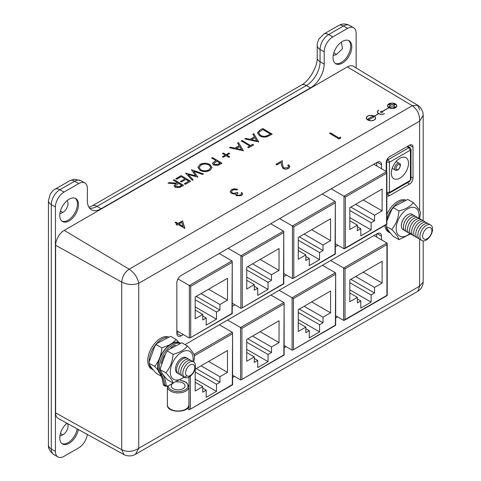 <?xml version="1.0" encoding="UTF-8"?>
<svg xmlns="http://www.w3.org/2000/svg" width="481" height="481" viewBox="0 0 481 481"><rect width="100%" height="100%" fill="white"/><g stroke="black" fill="none" stroke-linecap="round" stroke-linejoin="round"><path stroke-width="0.72" d="M181.157 175.607L190.62 181.265L185.281 184.349L184.307 183.772L188.805 181.175L185.888 179.437L181.397 182.028L180.423 181.451L184.92 178.854L181.277 176.683L176.786 179.275L175.812 178.691L181.157 175.607L190.488 181.343M229.714 153.565L226.924 155.177L229.714 156.842L228.866 157.335L226.076 155.664L223.28 157.275L222.432 156.77L225.222 155.159L222.432 153.487L223.28 153L226.076 154.666L228.866 153.054L229.714 153.565M250.595 145.502L252.663 144.306L253.631 144.889L248.653 147.763L247.685 147.18L249.747 145.99L241.252 140.915L242.099 140.422L250.595 145.659L252.663 144.306M259.806 130.201L262.74 128.505L272.21 134.163L266.949 136.802C264.165 137.392 261.712 137.043 259.584 135.75L257.425 132.882L259.806 130.201L262.74 128.505M340.38 137.103L340.795 137.999L339.045 139.015L329.575 133.357L330.423 132.864L338.925 137.939L340.38 137.103L340.734 138.035M388.828 107.672L382.269 111.46A1.082 0.637 0.9 0 0 381.12 111.358A1.082 0.637 0.9 0 0 380.495 111.923A1.082 0.637 0.9 0 0 381.565 112.578A1.082 0.637 0.9 0 0 382.66 111.959A1.082 0.637 0.9 0 0 382.407 111.538L388.967 107.756A4.642 2.724 0.9 0 0 393.981 108.345A4.642 2.724 0.9 0 0 396.819 105.892A4.642 2.724 0.9 0 0 392.219 103.096A4.642 2.724 0.9 0 0 387.536 105.748A4.642 2.724 0.9 0 0 388.828 107.672L382.269 111.46M374.32 116.21L378.721 113.666A4.137 2.429 0.9 0 0 384.499 113.684L384.361 113.606A3.944 2.315 -179.1 0 1 380.05 114.057A3.944 2.315 -179.1 0 1 377.633 111.881A3.944 2.315 -179.1 0 1 378.787 110.275L378.649 110.191A4.137 2.429 0.9 0 0 377.441 111.875A4.137 2.429 0.9 0 0 378.583 113.588L374.188 116.125A4.642 2.724 0.9 0 0 369.174 115.53A4.642 2.724 0.9 0 0 366.336 117.989A4.642 2.724 0.9 0 0 370.935 120.785A4.642 2.724 0.9 0 0 375.613 118.134A4.642 2.724 0.9 0 0 374.32 116.21L374.32 116.366A4.642 2.724 0.9 0 1 375.613 118.212M419.618 210.636L419.618 121.164C419.775 114.418 417.34 109.265 412.307 105.718L417.7 105.267L353.505 66.348A12.151 7.017 120 0 0 347.354 66.907L64.22 230.375A12.151 7.017 120 0 0 55.628 245.25L55.628 412.854A12.151 7.017 120 0 0 58.219 418.458L124.02 454.599L121.717 449.705C127.309 452.284 132.984 451.821 138.744 448.31L419.618 286.153L423.178 282.113L423.154 282.587C422.799 286.171 421.182 288.973 418.302 290.999L417.905 291.252L419.618 286.153L419.618 239.267M283.706 167.851L287.68 167.809L288.618 166.564L287.692 165.242L288.54 164.749L289.893 166.679L288.606 168.416C286.73 169.348 284.842 169.336 282.93 168.386L281.451 165.254L281.295 162.374L276.888 164.917L275.914 164.334L282.347 160.624L282.594 165.085L283.706 168.007L287.68 167.809M237.157 195.238L240.548 195.021L241.408 193.909L241.071 193.007L241.919 192.52L242.707 193.999L241.528 195.599L236.303 195.725L235.462 193.921L233.628 194.029L231.379 193.35L230.146 191.54L231.601 189.634C233.471 188.672 235.456 188.618 237.548 189.478L236.7 189.971L234.65 189.616L232.557 190.223L231.403 191.678L232.149 192.815C233.934 193.47 235.576 193.308 237.067 192.328L238.035 192.911L236.652 194.486L237.157 195.394L240.548 195.021M182.552 220.803L184.74 228.385L178.18 224.471L177.092 225.102L176.118 224.519L177.212 223.887L175.024 222.583L175.878 222.09L178.06 223.4L182.552 220.803L184.866 228.313M258.73 141.943L244.769 138.883L245.695 138.348L250.132 139.352L254.425 136.875L252.826 134.229L253.758 133.694L258.73 141.943M243.434 150.775L229.473 147.715L230.399 147.18L234.83 148.184L239.123 145.707L237.53 143.061L238.456 142.526L243.434 150.775M212.476 157.527L221.945 163.185L217.791 165.416L213.576 165.031L212.494 163.588L213.065 162.506L215.999 160.63L211.628 158.015L212.476 157.527L221.813 163.263M199.958 164.472C203.253 162.873 206.565 162.891 209.884 164.538L212.019 167.562L209.987 170.37C206.662 172.006 203.325 171.988 199.976 170.31L197.889 167.31L199.958 164.628C203.253 163.029 206.559 163.047 209.884 164.694L209.884 164.538M191.384 169.703L203.373 173.906L202.495 174.417L193.693 171.338L197.883 177.074L188.155 174.591L193.194 179.786L192.322 180.285L185.528 173.082L195.623 175.763L191.384 169.703L203.198 174.008M174.116 179.678L183.58 185.335L181.686 186.43L179.413 187.59L175.102 187.253L174.032 185.798L175.89 183.784L168.043 183.183L169.096 182.576L176.942 183.177L177.633 182.78L173.262 180.165L174.116 179.678L183.447 185.413M55.628 412.854L121.717 449.705L121.717 282.1C127.435 284.818 133.111 285.227 138.744 283.321L419.618 121.164L423.178 115.278L423.148 114.628C423.07 109.939 419.234 105.844 417.7 105.267L419.763 110.023M55.628 245.25L121.717 282.1C122.21 276.647 124.693 272.336 129.173 269.186L64.22 230.375M381.499 239.869L381.499 236.141A6.073 3.505 120 0 0 380.243 233.363A6.073 3.505 120 0 0 377.206 233.664L185.023 344.618M232.588 377.507L234.5 376.401M284.127 347.745L286.045 346.645M335.672 317.989L337.584 316.883M386.868 195.551A4.858 2.808 120 0 0 387.211 195.815A4.858 2.808 120 0 0 389.64 195.575L409.572 184.067A4.858 2.808 120 0 0 413.005 178.114L413.005 147.168A4.858 2.808 120 0 0 412.001 144.943A4.858 2.808 120 0 0 409.572 145.184L389.64 156.692A4.858 2.808 120 0 0 386.207 162.638L386.207 171.41M381.499 168.693L381.499 164.761A6.073 3.505 120 0 0 380.243 161.983A6.073 3.505 120 0 0 377.206 162.283L181.139 275.481A6.073 3.505 120 0 0 176.846 282.918L176.846 333.351A6.073 3.505 120 0 0 178.102 336.129A6.073 3.505 120 0 0 181.139 335.828L183.339 334.56M232.245 306.325L234.878 304.804M283.784 276.569L286.423 275.042M335.329 246.807L337.963 245.286M423.178 115.278L423.178 220.839M417.899 291.252L135.426 454.335L138.744 448.31L138.744 283.321C137.578 277.489 134.385 272.775 129.173 269.186L412.307 105.718L347.354 66.907M376.689 233.958L376.689 237.097M408.195 145.977L408.195 146.549M178.529 331.782L176.846 332.756M376.689 162.578L376.689 165.915M378.583 113.588L374.188 116.125M367.881 116.155A4.642 2.724 0.9 0 0 366.336 118.067M378.649 110.347A4.137 2.429 0.9 0 0 377.441 111.953M378.769 113.696A3.944 2.315 -179.1 0 1 377.633 112.037A3.944 2.315 -179.1 0 1 377.633 111.959M366.528 118.073A4.443 2.609 0.9 0 0 366.528 118.152A4.443 2.609 0.9 0 0 367.821 120.028M374.068 120.124A4.443 2.609 0.9 0 0 375.414 118.284A4.443 2.609 0.9 0 0 375.414 118.206M367.833 116.18A4.443 2.609 0.9 0 0 366.528 117.995A4.443 2.609 0.9 0 0 370.935 120.671A4.443 2.609 0.9 0 0 375.42 118.128A4.443 2.609 0.9 0 0 372.691 115.668A4.443 2.609 0.9 0 0 367.833 116.18M372.577 116.306L367.749 119.09L368.903 119.781L373.725 116.991L372.577 116.306L367.881 119.174M396.813 105.97A4.642 2.724 0.9 0 0 395.328 104.01M389.081 103.914A4.642 2.724 0.9 0 0 387.542 105.826M382.648 112.037A1.082 0.637 0.9 0 0 382.407 111.7L382.407 111.538M382.269 111.616A1.082 0.637 0.9 0 0 381.18 111.502A1.082 0.637 0.9 0 0 380.501 112.001M387.734 105.832A4.443 2.609 0.9 0 0 387.728 105.91A4.443 2.609 0.9 0 0 389.021 107.786M395.268 107.882A4.443 2.609 0.9 0 0 396.621 106.042A4.443 2.609 0.9 0 0 396.621 105.964M389.033 103.938A4.443 2.609 0.9 0 0 387.734 105.748A4.443 2.609 0.9 0 0 392.135 108.429A4.443 2.609 0.9 0 0 396.621 105.886A4.443 2.609 0.9 0 0 393.897 103.427A4.443 2.609 0.9 0 0 389.033 103.938M395.208 104.72L393.837 103.896L392.045 104.93L390.145 103.794L388.768 104.587L390.668 105.724L388.792 106.806L390.169 107.63L392.045 106.548L393.939 107.678L395.316 106.884L393.416 105.754L395.208 104.72M329.707 133.435L330.423 132.864M330.423 133.021L338.925 137.939M338.919 138.101L340.38 137.259M287.68 167.971L288.612 166.648M287.806 165.326L288.54 164.749M288.54 164.905L289.887 166.757M276.046 164.418L282.347 160.624M282.347 160.78L282.594 165.085M282.594 165.242L283.706 168.007M240.542 195.184L241.408 193.987M241.143 193.121L241.919 192.52M241.919 192.677L242.707 194.077M230.146 191.618L231.601 189.634M231.595 189.791C233.465 188.829 235.45 188.774 237.548 189.64M231.403 191.757L232.149 192.815M232.143 192.971C233.934 193.627 235.57 193.464 237.061 192.484L237.067 192.328M237.061 192.484L237.903 192.989M236.658 194.565L237.157 195.394M176.25 224.597L177.212 223.887M175.162 222.661L175.878 222.09M175.872 222.252L178.06 223.4M178.06 223.557L182.552 220.959M179.034 223.978L183.141 226.593L181.854 222.348L179.034 223.978L183.147 226.437M262.734 128.667L272.072 134.241M257.425 132.96L259.8 130.357M258.796 133.177L260.431 135.42C262.229 136.484 264.267 136.724 266.54 136.141L270.388 134.073L262.86 129.581L259.307 131.914L258.79 133.099L260.437 135.263C262.235 136.327 264.273 136.568 266.546 135.979L270.388 134.073M244.967 138.925L245.695 138.348M245.695 138.504L250.132 139.352M250.126 139.508L254.425 136.875M252.898 134.343L253.758 133.694M253.752 133.85L258.658 141.985M251.551 139.676L256.83 141.029L254.93 137.722L251.551 139.676L256.836 140.873M252.657 144.468L253.499 144.967M247.817 147.264L249.747 145.99M241.384 140.993L242.099 140.422M242.099 140.578L250.595 145.659M229.665 147.757L230.399 147.18M230.393 147.336L234.83 148.184M234.83 148.34L239.123 145.707M237.602 143.176L238.456 142.526M238.456 142.683L243.362 150.818M236.249 148.509L241.534 149.862L239.634 146.555L236.249 148.509L241.54 149.705M229.581 156.92L226.924 155.177M222.565 156.848L225.222 155.159M222.565 153.571L223.28 153M223.28 153.156L226.076 154.666M226.07 154.822L228.866 153.054M228.866 153.211L229.581 153.643M212.494 163.666L213.065 162.506M213.065 162.662L215.999 160.63M211.76 158.099L212.476 157.684M213.792 163.696L214.424 164.694L218.392 164.249L220.124 163.251L216.967 161.207L213.786 163.612L214.424 164.538L218.392 164.093L220.124 163.095M209.884 164.694L212.019 167.641M197.889 167.388L199.958 164.628M199.158 167.556L200.824 169.979C203.553 171.302 206.271 171.302 208.97 169.973L210.708 167.484M200.83 169.823C203.553 171.146 206.271 171.146 208.976 169.817L210.708 167.406L209.037 165.031C206.325 163.714 203.631 163.714 200.962 165.031L199.158 167.478L200.824 169.979M197.799 177.122L193.693 171.338M193.091 179.84L188.155 174.591M195.623 175.763L185.528 173.082M184.445 183.85L188.805 181.175M180.555 181.529L184.92 178.854M175.944 178.776L181.151 175.769M174.032 185.876L175.89 183.784M168.284 183.201L169.096 182.576M169.09 182.732L176.942 183.177M176.942 183.333L177.633 182.78M173.394 180.243L174.11 179.834M175.325 185.937L175.95 186.923L179.984 186.424L181.758 185.401L178.607 183.357L175.325 185.852L175.95 186.766L179.984 186.267L181.758 185.245M373.593 117.069L372.577 116.462M395.184 106.962L393.416 105.754M390.668 105.724L388.925 106.884M395.075 104.798L393.831 104.052L392.039 105.086L390.145 103.956L388.901 104.672M69.144 220.869A13.264 7.66 -60 0 1 62.512 221.525A13.264 7.66 -60 0 1 62.512 206.205A13.264 7.66 -60 0 1 75.776 198.545A13.264 7.66 -60 0 1 77.808 209.175A13.264 7.66 -60 0 1 69.144 220.869M356.138 67.947L356.138 33.351A12.151 7.017 120 0 0 353.625 27.79A12.151 7.017 120 0 0 347.547 28.391L332.774 36.923A12.151 7.017 120 0 0 324.182 51.804L324.182 64.105A19.438 11.225 -60 0 1 310.437 87.909L101.112 208.766A19.438 11.225 -60 0 1 91.39 209.728A19.438 11.225 -60 0 1 87.368 200.83L87.368 188.528A12.151 7.017 120 0 0 84.848 182.966A12.151 7.017 120 0 0 78.776 183.568L64.003 192.099A12.151 7.017 120 0 0 55.411 206.98L55.411 451.388A12.151 7.017 120 0 0 57.924 456.95A12.151 7.017 120 0 0 64.003 456.349L78.776 447.817A12.151 7.017 120 0 0 87.277 434.421M78.307 429.491A13.264 7.66 -60 0 1 69.144 443.308A13.264 7.66 -60 0 1 62.512 443.963A13.264 7.66 -60 0 1 60.107 434.77A13.264 7.66 -60 0 1 66.919 423.238M342.406 63.101A13.264 7.66 -60 0 1 335.774 63.757A13.264 7.66 -60 0 1 335.774 48.437A13.264 7.66 -60 0 1 349.044 40.777A13.264 7.66 -60 0 1 351.076 51.407A13.264 7.66 -60 0 1 342.406 63.101M341.396 42.496L342.508 48.749L336.472 54.407L333.82 52.874M60.438 211.021L62.825 212.398L59.866 213.762M60.438 433.459L62.825 434.836L59.866 436.207M67.298 423.442A7.095 4.095 -60 0 1 67.346 429.371A7.095 4.095 -60 0 1 62.825 434.836M77.194 428.884A13.264 7.66 -60 0 1 68.037 442.67A13.264 7.66 -60 0 1 61.977 443.602M67.027 200.703A7.095 4.095 -60 0 1 67.46 206.62A7.095 4.095 -60 0 1 62.825 212.398M75.198 198.268A13.264 7.66 -60 0 1 76.545 209.043A13.264 7.66 -60 0 1 68.037 220.226A13.264 7.66 -60 0 1 61.977 221.164M336.472 54.407A7.095 4.095 -60 0 1 333.267 55.099M348.466 40.5A13.264 7.66 -60 0 1 349.807 51.275A13.264 7.66 -60 0 1 341.3 62.458A13.264 7.66 -60 0 1 335.245 63.396M404.365 230.189A8.941 5.165 -60 0 1 403.21 219.474A8.941 5.165 -60 0 1 413.065 215.115M406.427 231.379A8.941 5.165 -60 0 1 405.273 220.665A8.941 5.165 -60 0 1 415.127 216.306M408.483 232.57A8.941 5.165 -60 0 1 407.335 221.855A8.941 5.165 -60 0 1 417.183 217.496M410.546 233.76A8.941 5.165 -60 0 1 409.397 223.046A8.941 5.165 -60 0 1 419.246 218.687M412.608 234.95A8.941 5.165 -60 0 1 411.459 224.236A8.941 5.165 -60 0 1 421.308 219.877M414.67 236.141A8.941 5.165 -60 0 1 413.522 225.427A8.941 5.165 -60 0 1 423.37 221.068M416.732 237.331A8.941 5.165 -60 0 1 415.578 226.617A8.941 5.165 -60 0 1 425.432 222.258M418.795 238.516A8.941 5.165 -60 0 1 417.64 227.808A8.941 5.165 -60 0 1 427.495 223.449M420.857 239.706A8.941 5.165 -60 0 1 419.703 228.998A8.941 5.165 -60 0 1 429.557 224.639M426.238 240.067A8.941 5.165 -60 0 1 420.761 232.281A8.941 5.165 -60 0 1 431.71 225.956A8.941 5.165 -60 0 1 426.238 240.067M427.266 238.684A6.512 3.758 -60 0 1 423.28 233.008A6.512 3.758 -60 0 1 431.253 228.403A6.512 3.758 -60 0 1 427.266 238.684M179.641 374.212A8.941 5.165 -60 0 1 178.487 363.504A8.941 5.165 -60 0 1 188.342 359.145M181.704 375.402A8.941 5.165 -60 0 1 180.549 364.694A8.941 5.165 -60 0 1 190.404 360.335M183.766 376.593A8.941 5.165 -60 0 1 182.612 365.885A8.941 5.165 -60 0 1 192.466 361.526M189.147 376.954A8.941 5.165 -60 0 1 183.67 369.161A8.941 5.165 -60 0 1 194.619 362.842A8.941 5.165 -60 0 1 189.147 376.954M190.175 375.565A6.512 3.758 -60 0 1 186.189 369.895A6.512 3.758 -60 0 1 194.162 365.289A6.512 3.758 -60 0 1 190.175 375.565M349.819 279.906L349.819 301.725L357.377 297.366L357.377 302.916L360.81 300.932L360.81 308.074L371.122 302.122L371.122 294.985L374.555 293.001L374.555 287.446L382.118 283.081L382.118 261.255L349.819 279.906M386.928 243.007L386.928 244.595L345.009 268.795L343.632 268.001L386.928 243.007L373.971 235.528M345.009 268.795L345.009 319.582L343.632 320.376L335.672 315.776M343.632 320.376L343.632 268.001L330.675 260.522M298.274 309.662L298.274 331.487L305.838 327.122L305.838 332.678L309.271 330.694L309.271 337.836L319.582 331.884L319.582 324.741L323.016 322.757L323.016 317.201L330.573 312.836L330.573 291.017L298.274 309.662M284.127 345.538L292.093 350.132L292.779 350.066L335.383 325.138L335.672 273.394L335.383 272.763L322.432 265.284M335.383 274.35L293.464 298.551L279.136 290.284M246.735 339.418L246.735 361.243L254.293 356.878L254.293 362.433L257.732 360.449L257.732 367.592L268.037 361.64L268.037 354.497L271.476 352.513L271.476 346.957L279.034 342.592L279.034 320.773L246.735 339.418M232.588 375.294L240.548 379.888L241.234 379.822L283.844 354.894L284.127 303.15L283.844 302.519L270.887 295.039M240.548 379.888L240.548 327.519L227.597 320.039M195.19 369.18L195.19 390.999L202.754 386.634L202.754 392.189L206.187 390.205L206.187 397.348L216.498 391.396L216.498 384.253L219.931 382.269L219.931 376.719L227.489 372.354L227.489 350.529L195.19 369.18M187.079 408.537L189.009 409.65L189.694 409.578L232.305 384.65L232.588 332.906L232.305 332.281L219.348 324.801M195.19 296.963L195.19 318.789L202.754 314.424L202.754 319.979L206.187 317.995L206.187 325.138L216.498 319.186L216.498 312.043L219.931 310.059L219.931 304.503L227.489 300.138L227.489 278.319L195.19 296.963M176.846 330.808L189.352 338.029L190.037 337.963L231.956 313.432L232.245 261.526L231.956 260.9L219.174 253.517M231.956 262.488L190.723 286.291L177.964 278.926M246.735 267.208L246.735 289.033L254.293 284.668L254.293 290.223L257.732 288.239L257.732 295.376L268.037 289.43L268.037 282.287L271.476 280.303L271.476 274.747L279.034 270.382L279.034 248.563L246.735 267.208M232.245 303.283L240.891 308.273L241.582 308.207L283.501 283.676L283.784 231.77L283.501 231.145L270.719 223.761M283.501 232.726L242.268 256.535L228.108 248.358M298.274 237.452L298.274 259.271L305.838 254.906L305.838 260.461L309.271 258.477L309.271 265.62L319.582 259.668L319.582 252.525L323.016 250.547L323.016 244.991L330.573 240.626L330.573 218.801L298.274 237.452M283.784 273.521L292.436 278.517L293.121 278.451L335.041 253.914L335.329 202.014L335.041 201.383L322.258 194.005M335.041 202.97L293.807 226.779L279.653 218.602M349.819 207.696L349.819 229.515L357.377 225.15L357.377 230.706L360.81 228.722L360.81 235.864L371.122 229.912L371.122 222.769L374.555 220.785L374.555 215.229L382.118 210.87L382.118 189.045L349.819 207.696M331.193 188.847L345.352 197.018L345.352 247.968L344.661 248.689L343.975 248.761L343.975 196.224L386.586 171.627L373.803 164.249M343.975 248.761L335.329 243.765M208.592 361.441L227.489 372.354M201.034 365.807L219.931 376.719M196.224 368.584L219.931 382.269M195.19 371.957L216.498 384.253M195.19 379.1L216.498 391.396M202.754 388.221L206.187 390.205M195.19 382.269L202.754 386.634M363.215 199.958L382.118 210.87M355.657 204.323L374.555 215.229M350.847 207.101L374.555 220.785M349.819 210.474L371.122 222.769M349.819 217.61L371.122 229.912M357.377 226.737L360.81 228.722M349.819 220.785L357.377 225.15M311.676 229.714L330.573 240.626M304.118 234.079L323.016 244.991M299.308 236.856L323.016 250.547M298.274 240.229L319.582 252.525M298.274 247.372L319.582 259.668M305.838 256.493L309.271 258.477M298.274 250.547L305.838 254.906M260.137 259.469L279.034 270.382M252.573 263.835L271.476 274.747M247.763 266.612L271.476 280.303M246.735 269.985L268.037 282.287M246.735 277.128L268.037 289.43M254.293 286.255L257.732 288.239M246.735 280.303L254.293 284.668M208.592 289.231L227.489 300.138M201.034 293.59L219.931 304.503M196.224 296.368L219.931 310.059M195.19 299.741L216.498 312.043M195.19 306.884L216.498 319.186M202.754 316.011L206.187 317.995M195.19 310.059L202.754 314.424M363.215 272.168L382.118 283.081M355.657 276.533L374.555 287.446M350.847 279.311L374.555 293.001M349.819 282.684L371.122 294.985M349.819 289.827L371.122 302.122M357.377 298.954L360.81 300.932M349.819 293.001L357.377 297.366M311.676 301.924L330.573 312.836M304.118 306.289L323.016 317.201M299.308 309.067L323.016 322.757M298.274 312.44L319.582 324.741M298.274 319.582L319.582 331.884M305.838 328.709L309.271 330.694M298.274 322.757L305.838 327.122M260.137 331.686L279.034 342.592M252.573 336.051L271.476 346.957M247.763 338.822L271.476 352.513M246.735 342.195L268.037 354.497M246.735 349.338L268.037 361.64M254.293 358.465L257.732 360.449M246.735 352.513L254.293 356.878M283.844 302.519L240.548 327.519L241.925 328.313L241.925 379.1M345.352 247.968L386.586 224.158L386.586 173.214L345.352 197.018M386.586 171.627L386.586 173.214M345.009 319.582L386.928 295.382L386.928 244.595M410.431 150.114L411.002 149.23L410.996 179.503L410.425 180.207L410.431 150.114L389.406 162.253L386.261 161.911M389.562 162.055L388.233 159.644L387.301 159.103M410.275 150.09L408.85 147.733L406.998 146.669M399.921 158.291A12.151 7.017 120 0 0 391.985 168.999A12.151 7.017 120 0 0 393.843 178.734A12.151 7.017 120 0 0 405.994 171.717A12.151 7.017 120 0 0 405.994 157.69A12.151 7.017 120 0 0 399.921 158.291M411.002 149.23L409.992 147.589L407.702 146.266M410.99 179.551L410.425 180.207M389.195 193.236L389.562 192.37L410.275 180.405M386.652 192.454L389.562 192.37M153.235 369.949A18.224 10.522 -60 0 1 152.886 369.763L151.515 368.969A18.224 10.522 -60 0 1 147.739 360.63A18.224 10.522 -60 0 1 154.888 343.175A18.224 10.522 -60 0 1 168.404 336.832M149.116 361.712A18.224 10.522 -60 0 1 149.116 361.423A18.224 10.522 -60 0 1 166.811 337.397M152.886 369.763A18.224 10.522 -60 0 1 149.369 364.225M386.868 214.538A18.224 10.522 -60 0 1 405.495 199.952M390.325 233.063A18.224 10.522 -60 0 1 389.983 232.876L388.606 232.082A18.224 10.522 -60 0 1 384.92 225.451M386.868 219.444A18.224 10.522 -60 0 1 403.908 200.517M389.983 232.876A18.224 10.522 -60 0 1 386.459 227.339M394.252 206.457L391.781 209.554L394.252 206.457L407.756 199.447L413.311 202.651C417.574 207.143 419.973 210.546 420.49 212.867M420.514 212.674L419.63 218.765M411.844 233.267L398.947 239.67C398.418 237.337 396.019 233.928 391.762 229.449C396.031 224.344 398.424 218.176 398.947 210.943C405.615 209.247 410.407 206.481 413.311 202.651M391.762 229.449L386.189 226.443L386.195 225.096L386.213 226.244C386.742 228.583 389.141 231.986 393.398 236.466L398.947 239.67M393.398 207.738L398.947 210.943M391.781 209.554L386.868 221.08M418.801 218.218A16.156 9.331 120 0 0 419.035 215.422A16.156 9.331 120 0 0 406.842 209.301A16.156 9.331 120 0 0 396.29 230.333A16.156 9.331 120 0 0 409.914 233.61M408.327 214.424A8.856 5.111 120 0 0 406.12 215.855A8.856 5.111 120 0 0 401.533 223.803A8.856 5.111 120 0 0 401.394 226.431M168.362 349.807L165.891 352.91L168.362 349.807L181.866 342.797L187.416 346.001C191.685 350.493 194.077 353.902 194.601 356.217M194.625 356.024L193.771 362.007M186.514 376.064L173.058 383.02C172.523 380.687 170.13 377.278 165.873 372.805C170.142 367.7 172.535 361.532 173.058 354.293C179.726 352.597 184.518 349.831 187.416 346.001M165.891 352.91L160.305 368.446L160.323 369.6C160.852 371.933 163.245 375.336 167.502 379.816L173.058 383.02M160.305 368.446L160.299 369.793L165.873 372.805M167.502 351.088L173.058 354.293M192.905 361.616A16.156 9.331 120 0 0 193.146 358.772A16.156 9.331 120 0 0 180.94 352.657A16.156 9.331 120 0 0 170.406 373.713A16.156 9.331 120 0 0 184.061 376.93M186.592 358.008A8.856 5.111 120 0 0 180.231 359.205A8.856 5.111 120 0 0 175.643 367.159A8.856 5.111 120 0 0 177.784 373.262M157.161 343.338L154.684 346.44L157.161 343.338L170.665 336.327L176.214 339.532L179.058 342.652M154.684 346.44L149.104 361.977L149.122 363.131C149.651 365.464 152.044 368.873 156.301 373.346L161.297 376.232M158.411 370.598L154.672 366.336C158.94 361.231 161.333 355.062 161.856 347.829L169.42 344.961M149.104 361.977L149.098 363.329L154.672 366.336M156.301 344.624L161.856 347.829M171.831 343.548L176.214 339.532M179.714 343.272A18.512 10.69 -60 0 0 163.54 354.226A18.512 10.69 -60 0 0 161.165 374.14L159.86 373.388A41.414 23.912 -60 0 1 163.468 384.553L164.773 385.305A41.414 23.912 120 0 0 161.165 374.14L162.452 373.803A42.388 24.471 -60 0 1 166.143 385.233A1.455 0.842 120 0 0 167.172 385.714L167.394 387.169L168.332 385.834A9.818 5.67 -0 0 0 177.387 391.534A9.818 5.67 -0 0 0 187.861 386.718A9.818 5.67 -0 0 0 180.267 380.345M173.262 382.99L168.332 385.834M176.864 381.968A6.902 3.986 180 0 1 183.027 383.062A6.902 3.986 180 0 1 185.047 385.882A6.902 3.986 180 0 1 178.15 389.863A6.902 3.986 180 0 1 171.248 385.882A6.902 3.986 180 0 1 173.461 382.96M163.185 384.169A0.974 0.613 -5.1 0 0 163.468 384.553A2.429 1.401 120 0 0 163.967 385.473L163.185 384.169C162.77 379.725 161.592 376.07 159.656 373.196L159.86 373.388A18.512 10.69 120 0 1 163.113 352.092A18.512 10.69 120 0 1 180.219 343.127M377.2 162.283L381.499 164.761M176.846 333.351L181.139 335.828M409.572 145.184L413.005 147.168M410.996 176.954L413.005 178.114M407.323 182.768L409.572 184.067M386.868 193.969L389.64 195.575M377.2 233.664L381.499 236.141M48.443 445.039L48.443 200.631A9.716 5.61 0 0 0 51.287 204.599L51.287 449.007A12.151 7.017 120 0 0 53.806 454.569C49.85 451.461 48.064 448.28 48.443 445.039A9.716 5.61 0 0 0 51.287 449.007L55.411 451.388M332.774 36.923L328.649 34.542L343.428 26.016A9.716 5.61 -120 0 0 338.564 25.529L340.933 24.495C341.51 24.2 345.358 23.184 349.501 25.409A12.151 7.017 120 0 0 343.428 26.016L347.547 28.391M48.443 200.631L50.246 194.071C52.321 191.179 53.914 189.568 55.02 189.237L69.793 180.706L74.339 179.227L80.73 180.585A12.151 7.017 120 0 0 74.651 181.187L59.878 189.718A12.151 7.017 120 0 0 51.287 204.599L55.411 206.98M55.02 189.237A9.716 5.61 60 0 1 59.878 189.718L64.003 192.099M69.793 180.706A9.716 5.61 60 0 1 74.651 181.187L78.776 183.568M338.564 25.529L323.791 34.061A9.716 5.61 -120 0 1 328.649 34.542A12.151 7.017 120 0 0 320.063 49.423L320.063 61.724A19.438 11.225 -60 0 1 306.319 85.528L96.988 206.385A19.438 11.225 -60 0 1 89.55 208.153M88.919 207.257L92.13 205.904A9.716 5.61 60 0 1 96.988 206.385L101.112 208.766M92.13 205.904L301.455 85.047A9.716 5.61 60 0 1 306.319 85.528L310.437 87.909M324.182 51.804L320.063 49.423A9.716 5.61 180 0 1 317.213 45.454L317.213 57.756A9.716 5.61 180 0 0 320.063 61.724L324.182 64.105M293.464 298.551L293.464 349.338M292.093 350.132L292.093 297.757L335.383 272.763M283.844 304.106L241.925 328.313M232.305 333.868L194.558 355.657M190.38 376.1L190.38 408.856M189.009 409.65L189.009 377.032M193.975 354.407L232.305 332.281M190.723 286.291L190.723 337.235M189.352 338.029L189.352 285.498L231.956 260.9M242.268 256.535L242.268 307.479M240.891 308.273L240.891 255.742L283.501 231.145M293.807 226.779L293.807 277.723M292.436 278.517L292.436 225.986L335.041 201.383M386.658 171.681L386.658 162.139A2.14 1.239 -60 0 1 388.233 159.644L408.85 147.733A2.146 1.239 -60 0 1 409.992 147.589M389.219 193.224C389.237 193.59 388.528 193.609 387.091 193.284A2.146 1.239 -60 0 1 386.868 193.085M389.406 162.253L389.4 192.346M399.32 163.378C400.992 163.732 400.805 165.698 398.761 169.27C397.396 170.406 396.284 170.689 395.43 170.112A3.89 2.243 -60 0 1 394.835 166.997A3.89 2.243 -60 0 1 397.378 163.57A3.89 2.243 -60 0 1 399.32 163.378L396.11 161.52M398.064 164.761A2.916 1.683 120 0 0 396.278 169.36A2.916 1.683 120 0 0 399.849 167.298A2.916 1.683 120 0 0 398.064 164.761M175.361 345.099A17.544 10.131 120 0 0 170.743 347.829M164.496 355.267A17.544 10.131 120 0 0 161.279 363.383M162.013 373.1A17.544 10.131 120 0 0 162.452 373.803M167.364 385.93L167.364 404.768A10.786 6.229 -0 0 0 167.394 405.261A10.786 6.229 -0 0 0 178.577 410.99A10.786 6.229 -0 0 0 188.937 404.768L188.937 386.676A10.786 6.229 180 0 1 178.577 392.899A10.786 6.229 180 0 1 167.394 387.169M167.37 385.924L165.272 386.231A2.429 1.401 -60 0 1 164.773 385.305A0.974 0.613 -5.1 0 0 166.143 385.233M166.973 386.159A0.974 0.559 -120 0 0 167.172 385.714M423.178 282.113L423.178 240.927M124.02 454.599C125.288 455.633 130.754 456.908 134.854 454.635L135.432 454.335M349.501 25.409L353.625 27.79M53.806 454.569L57.924 456.95M80.73 180.585L84.848 182.966M323.791 34.061L319.017 38.907C317.55 42.148 316.949 44.33 317.213 45.454M317.213 57.756C317.773 66.276 309.115 81.271 301.455 85.047M232.588 332.906L232.588 384.818L189.694 409.578M232.245 261.526L232.245 313.594L190.037 337.963M283.784 231.77L283.784 283.838L241.582 308.207M284.127 303.15L284.127 355.056L241.234 379.822M335.672 273.394L335.672 325.3L292.779 350.066M335.329 202.014L335.329 254.082L293.121 278.451M386.868 172.258L386.868 224.326L344.661 248.689M387.211 243.633L387.211 295.544L344.318 320.31M395.43 170.112L392.219 168.254M409.83 181.319L389.207 193.23M165.272 386.231L163.967 385.473M159.662 373.202C151.449 363.239 170.136 336.021 180.465 343.266M167.364 404.768C166.582 413.347 189.712 413.347 188.937 404.768M180.543 380.194L186.604 382.515L188.937 386.676"/></g></svg>
